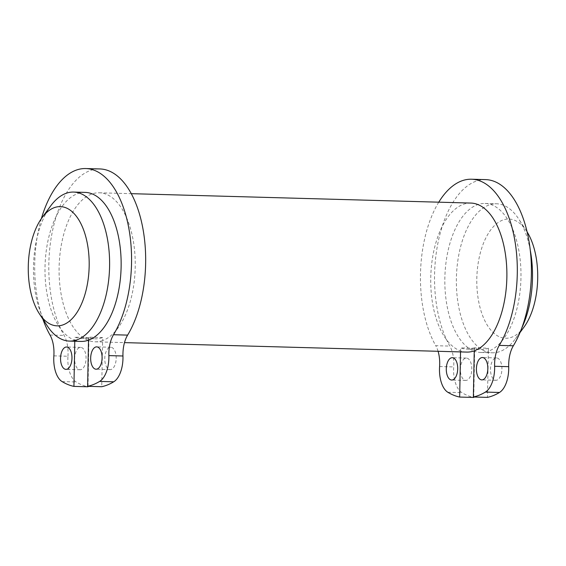 <?xml version="1.0" encoding="UTF-8"?>
<svg xmlns="http://www.w3.org/2000/svg" width="566" height="566" viewBox="0 0 566 566"><rect width="100%" height="100%" fill="white"/><g stroke="black" fill="none" stroke-linecap="round" stroke-linejoin="round"><path stroke-width="0.42" stroke-dasharray="2.83 2.12" d="M530.285 250.321A74.535 38.042 -88.4 0 0 518.668 218.936A74.535 38.042 -88.4 0 0 496.502 203.774A74.535 38.042 -88.4 0 0 456.415 277.234A74.535 38.042 -88.4 0 0 492.378 352.795A74.535 38.042 -88.4 0 0 515.35 338.878A74.535 38.042 -88.4 0 0 521.887 327.756M527.116 231.911A59.628 30.43 -88.4 0 0 526.635 231.161A59.628 30.43 -88.4 0 0 485.805 238.024A59.628 30.43 -88.4 0 0 483.59 318.007A59.628 30.43 -88.4 0 0 523.982 327.12M85.133 192.398A74.535 38.042 -88.4 0 0 45.344 259.737A74.535 38.042 -88.4 0 0 74.811 340.237L74.868 337.209A71.557 36.521 -88.4 0 0 81.094 338.433A71.557 36.521 -88.4 0 0 88.572 337.138L88.515 340.173M74.79 341.241L74.811 340.237A74.535 38.042 -88.4 0 0 81.009 341.418M488.408 348.203L488.352 351.231A74.535 38.042 -88.4 0 0 520.961 277.786A74.535 38.042 -88.4 0 0 484.97 203.456A74.535 38.042 -88.4 0 0 445.18 270.803A74.535 38.042 -88.4 0 0 474.648 351.302L474.711 348.267A71.557 36.521 -88.4 0 0 480.93 349.498A71.557 36.521 -88.4 0 0 488.408 348.203L474.308 347.814L474.251 350.842M473.77 397.007L474.648 351.302A74.535 38.042 -88.4 0 0 480.845 352.476A74.535 38.042 -88.4 0 0 488.352 351.231L487.46 397.382M474.711 348.267L460.611 347.878A71.557 36.521 -88.4 0 0 466.83 349.109A71.557 36.521 -88.4 0 0 474.308 347.814M88.034 386.33L88.968 337.598A71.557 36.521 -88.4 0 0 95.187 338.822A71.557 36.521 -88.4 0 0 102.665 337.527L102.609 340.562A74.535 38.042 -88.4 0 0 135.21 260.997A74.535 38.042 -88.4 0 0 99.227 192.787A74.535 38.042 -88.4 0 0 59.437 260.127A74.535 38.042 -88.4 0 0 88.912 340.626A74.535 38.042 -88.4 0 0 95.102 341.807A74.535 38.042 -88.4 0 0 102.609 340.562L101.724 386.712M470.87 203.067A74.535 38.042 -88.4 0 0 431.08 270.406A74.535 38.042 -88.4 0 0 460.554 350.913A74.535 38.042 -88.4 0 0 466.752 352.087M485.6 179.613A94.812 48.386 -88.4 0 0 438.424 240.684A94.812 48.386 -88.4 0 0 449.85 346.095A24.494 12.502 -88.4 0 1 453.699 366.924A24.494 12.502 -88.4 0 0 461.934 392.648A123.791 63.173 -88.4 0 0 473.763 397.452M438.763 202.175A94.812 48.386 -88.4 0 0 435.756 345.699L449.85 346.095M501.922 369.074A11.179 5.71 -88.4 0 0 496.523 357.924A11.179 5.71 -88.4 0 0 490.51 368.947A11.179 5.71 -88.4 0 0 495.908 380.281A11.179 5.71 -88.4 0 0 501.922 369.074M438.084 351.295A24.494 12.502 -88.4 0 0 435.756 345.699M460.533 351.918L460.611 347.878M41.375 218.625A94.812 48.386 -88.4 0 0 42.867 319.118M116.186 358.405A11.179 5.71 -88.4 0 0 110.78 347.255A11.179 5.71 -88.4 0 0 104.774 358.271A11.179 5.71 -88.4 0 0 110.165 369.605A11.179 5.71 -88.4 0 0 116.186 358.405M53.862 355.858L67.955 356.255A24.494 12.502 -88.4 0 0 76.191 381.979A123.791 63.173 -88.4 0 0 88.02 386.776M67.955 356.255A24.494 12.502 -88.4 0 0 64.114 335.419A94.812 48.386 -88.4 0 1 52.688 230.015A94.812 48.386 -88.4 0 1 99.857 168.944M86.067 358.547A11.179 5.71 -88.4 0 0 80.662 347.397A11.179 5.71 -88.4 0 0 74.655 358.42A11.179 5.71 -88.4 0 0 80.047 369.754A11.179 5.71 -88.4 0 0 86.067 358.547M88.968 337.598L74.868 337.209M102.665 337.527L88.572 337.138M50.629 205.989A74.535 38.042 -88.4 0 0 47.311 325.931M471.803 369.223A11.179 5.71 -88.4 0 0 466.405 358.073A11.179 5.71 -88.4 0 0 460.391 369.089A11.179 5.71 -88.4 0 0 465.79 380.423A11.179 5.71 -88.4 0 0 471.803 369.223M439.598 366.535L453.699 366.924M447.833 392.259L461.934 392.648M50.013 335.03L64.114 335.419M62.097 381.59L76.191 381.979M526.635 231.161L518.668 218.936M520.02 332.518L515.35 338.878M466.83 349.109L480.93 349.498M480.845 352.476L492.378 352.795M484.97 203.456L496.502 203.774M95.102 341.807L124.499 342.621M99.227 192.787L131.277 193.671M496.523 357.924L482.43 357.535M495.908 380.281L481.808 379.892M80.662 347.397L66.569 347.008M80.047 369.754L65.953 369.365M110.78 347.255L96.687 346.866M110.165 369.605L96.071 369.216M81.094 338.433L95.187 338.822M466.405 358.073L452.312 357.684M465.79 380.423L451.689 380.034"/><path stroke-width="0.85" d="M521.887 327.756A74.535 38.042 -88.4 0 0 532.493 278.104A74.535 38.042 -88.4 0 0 530.285 250.321M520.02 332.518L523.982 327.12A59.628 30.43 -88.4 0 0 537.7 278.493A59.628 30.43 -88.4 0 0 527.116 231.911M39.337 313.705L47.311 325.931A74.535 38.042 -88.4 0 0 69.477 341.093L81.009 341.418A74.535 38.042 -88.4 0 0 88.515 340.173A74.535 38.042 -88.4 0 0 121.124 266.72A74.535 38.042 -88.4 0 0 85.133 192.398L73.594 192.072A74.535 38.042 -88.4 0 0 50.629 205.989L41.997 217.754A59.628 30.43 -88.4 0 0 39.337 313.705A59.628 30.43 -88.4 0 0 71.196 319.599A59.628 30.43 -88.4 0 0 89.166 266.084A59.628 30.43 -88.4 0 0 73.686 213.177A59.628 30.43 -88.4 0 0 41.997 217.754M124.499 342.621L466.752 352.087A74.535 38.042 -88.4 0 0 474.251 350.842A74.535 38.042 -88.4 0 0 506.853 271.277A74.535 38.042 -88.4 0 0 470.87 203.067L131.277 193.671M471.499 179.224A94.812 48.386 -88.4 0 1 514.982 241.335A94.812 48.386 -88.4 0 1 499.254 345.394L513.355 345.784A94.812 48.386 -88.4 0 0 529.083 241.724A94.812 48.386 -88.4 0 0 485.6 179.613L471.499 179.224A94.812 48.386 -88.4 0 0 438.763 202.175M487.828 368.685A11.179 5.71 -88.4 0 0 482.43 357.535A11.179 5.71 -88.4 0 0 476.416 368.558A11.179 5.71 -88.4 0 0 481.808 379.892A11.179 5.71 -88.4 0 0 487.828 368.685M473.77 397.007L473.763 397.452L459.67 397.056A123.791 63.173 -88.4 0 1 447.833 392.259A24.494 12.502 -88.4 0 1 439.598 366.535A24.494 12.502 -88.4 0 0 438.084 351.295M459.67 397.056L460.533 351.918M474.251 350.842L473.367 396.992L487.46 397.382A123.791 63.173 -88.4 0 0 499.481 392.471A24.494 12.502 -88.4 0 0 508.707 366.669A24.494 12.502 -88.4 0 1 513.355 345.784M473.367 396.992A123.791 63.173 -88.4 0 0 485.387 392.082A24.494 12.502 -88.4 0 0 494.613 366.28L508.707 366.669M499.254 345.394A24.494 12.502 -88.4 0 0 494.613 366.28M88.515 340.173L87.624 386.323A123.791 63.173 -88.4 0 0 99.644 381.406A24.494 12.502 -88.4 0 0 108.87 355.604L122.964 355.993A24.494 12.502 -88.4 0 1 127.612 335.114A94.812 48.386 -88.4 0 0 143.339 231.048A94.812 48.386 -88.4 0 0 99.857 168.944L85.763 168.548A94.812 48.386 -88.4 0 0 41.375 218.625M85.763 168.548A94.812 48.386 -88.4 0 1 129.239 230.659A94.812 48.386 -88.4 0 1 113.511 334.725A24.494 12.502 -88.4 0 0 108.87 355.604M42.867 319.118A94.812 48.386 -88.4 0 0 50.013 335.03A24.494 12.502 -88.4 0 1 53.862 355.858A24.494 12.502 -88.4 0 0 62.097 381.59A123.791 63.173 -88.4 0 0 73.927 386.387L74.79 341.241M102.085 358.016A11.179 5.71 -88.4 0 0 96.687 346.866A11.179 5.71 -88.4 0 0 90.673 357.882A11.179 5.71 -88.4 0 0 96.071 369.216A11.179 5.71 -88.4 0 0 102.085 358.016M71.967 358.158A11.179 5.71 -88.4 0 0 66.569 347.008A11.179 5.71 -88.4 0 0 60.555 358.03A11.179 5.71 -88.4 0 0 65.953 369.365A11.179 5.71 -88.4 0 0 71.967 358.158M73.927 386.387L88.02 386.776L88.034 386.33M87.624 386.323L101.724 386.712A123.791 63.173 -88.4 0 0 113.738 381.795A24.494 12.502 -88.4 0 0 122.964 355.993M69.477 341.093A74.535 38.042 -88.4 0 0 109.592 266.402A74.535 38.042 -88.4 0 0 73.594 192.072M457.71 368.834A11.179 5.71 -88.4 0 0 452.312 357.684A11.179 5.71 -88.4 0 0 446.298 368.699A11.179 5.71 -88.4 0 0 451.689 380.034A11.179 5.71 -88.4 0 0 457.71 368.834M485.387 392.082L499.481 392.471M113.511 334.725L127.612 335.114M99.644 381.406L113.738 381.795"/></g></svg>
